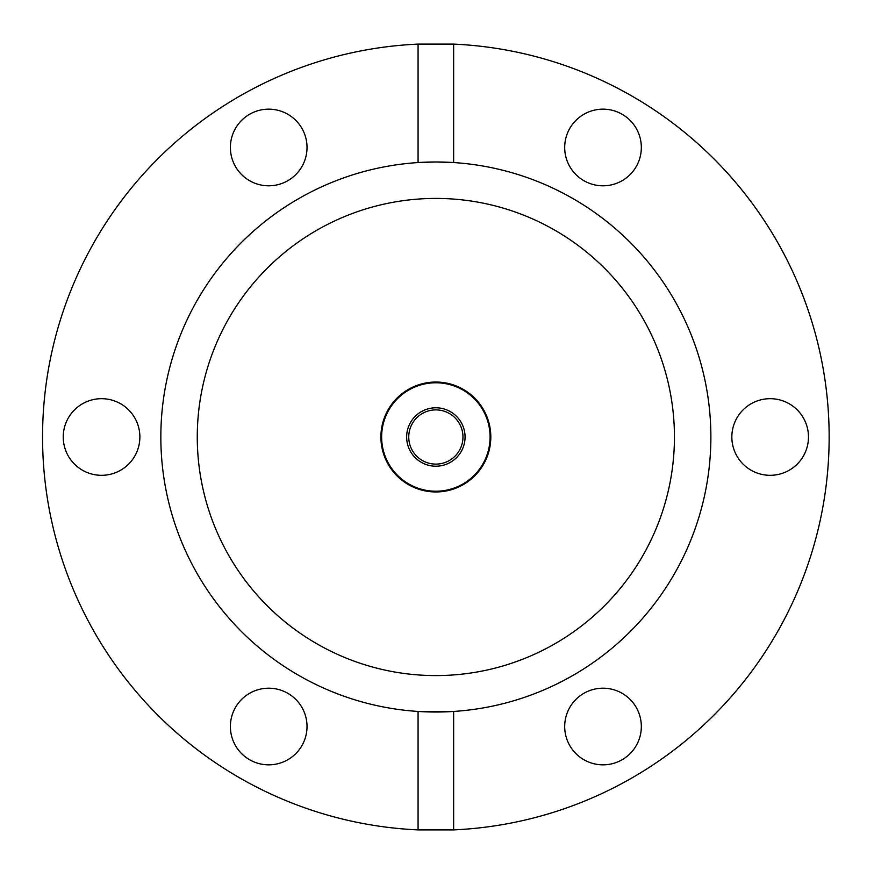 <?xml version="1.0" encoding="UTF-8"?>
<svg xmlns="http://www.w3.org/2000/svg" width="874" height="874" viewBox="0 0 874 874"><rect width="100%" height="100%" fill="white"/><g stroke="black" fill="none" stroke-linecap="round" stroke-linejoin="round"><path stroke-width="1.31" d="M490.074 437A54.221 54.221 0 0 1 435.853 491.221A54.221 54.221 0 0 1 381.632 437A54.221 54.221 0 0 1 435.853 382.779A54.221 54.221 0 0 1 490.074 437M406.65 437A29.213 29.213 0 0 1 435.853 407.787A29.213 29.213 0 0 1 465.066 437A29.213 29.213 0 0 1 435.853 466.213A29.213 29.213 0 0 1 406.65 437M462.969 437A27.116 27.116 0 0 1 422.295 460.478A27.116 27.116 0 0 1 422.295 413.522A27.116 27.116 0 0 1 462.969 437M490.806 437A54.942 54.942 0 0 1 408.387 484.589A54.942 54.942 0 0 1 408.387 389.411A54.942 54.942 0 0 1 490.806 437M453.639 44.104L453.639 162.553L435.853 161.974L418.078 162.553L418.078 44.104L453.639 44.104A393.3 393.3 0 0 1 829.153 437A393.3 393.3 0 0 1 453.639 829.896L418.078 829.896A393.3 393.3 0 0 1 42.553 437A393.3 393.3 0 0 1 418.078 44.104M418.078 829.896L418.078 711.447A275.026 275.026 0 0 1 160.838 437A275.026 275.026 0 0 1 453.639 162.553A275.026 275.026 0 0 1 710.879 437A275.026 275.026 0 0 1 453.639 711.447L453.639 829.896M418.078 711.447L453.639 711.447A275.026 275.026 0 0 1 418.078 711.447M82.396 403.821A38.314 38.314 0 0 1 139.873 437A38.314 38.314 0 0 1 82.396 470.179A38.314 38.314 0 0 1 82.396 403.821M230.386 726.513A38.314 38.314 0 0 1 287.863 693.333A38.314 38.314 0 0 1 287.863 759.703A38.314 38.314 0 0 1 230.386 726.513M287.863 114.297A38.314 38.314 0 0 1 287.863 180.667A38.314 38.314 0 0 1 230.386 147.488A38.314 38.314 0 0 1 287.863 114.297M435.853 198.42A238.58 238.58 0 0 0 229.239 556.29A238.58 238.58 0 0 0 642.477 556.29A238.58 238.58 0 0 0 435.853 198.42M583.854 759.703A38.314 38.314 0 0 1 583.854 693.333A38.314 38.314 0 0 1 641.33 726.513A38.314 38.314 0 0 1 583.854 759.703M789.32 470.179A38.314 38.314 0 0 1 731.844 437A38.314 38.314 0 0 1 789.32 403.821A38.314 38.314 0 0 1 789.32 470.179M641.33 147.488A38.314 38.314 0 0 1 583.854 180.667A38.314 38.314 0 0 1 583.854 114.297A38.314 38.314 0 0 1 641.33 147.488"/></g></svg>
